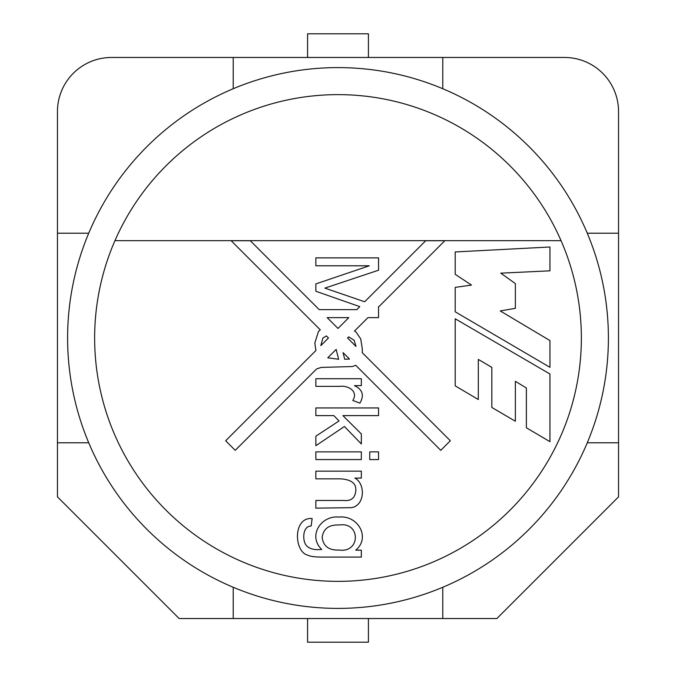 <?xml version="1.0" encoding="UTF-8"?>
<svg xmlns="http://www.w3.org/2000/svg" width="676" height="676" viewBox="0 0 676 676"><rect width="100%" height="100%" fill="white"/><g stroke="black" fill="none" stroke-linecap="round" stroke-linejoin="round"><path stroke-width="1.01" d="M315.861 478.845L315.861 471.164L361.347 471.164L361.347 478.093L354.883 478.093C365.724 483.746 364.947 505.792 351.292 507.676L315.861 508.141L315.861 500.46L343.569 500.46C350.979 501.279 355.044 498.111 355.762 490.945C356.548 483.627 351.545 479.588 340.729 478.845L315.861 478.845M369.738 459.562L369.738 451.881L378.543 451.881L378.543 459.562L369.738 459.562M315.861 386.359L315.861 378.721L361.347 378.721L361.347 385.65L354.461 385.65C362.632 389.553 364.44 395.375 359.885 403.141L352.796 400.462C358.719 391.176 347.937 385.202 339.648 386.359L315.861 386.359M549.943 374.005L455.21 318.785L455.21 385.852L478.312 399.524L478.312 359.404L491.824 367.355L491.824 407.459L515.357 421.232L515.357 381.306L526.376 387.999L526.376 427.798L549.943 441.673L549.943 374.005M561.046 240.656L114.954 240.656A243.36 243.36 0 0 1 561.046 240.656A243.36 243.36 0 0 1 338 581.36A243.36 243.36 0 0 1 114.954 240.656M455.21 251.945L549.943 247.002L549.943 270.831L500.789 273.155L515.357 283.616L515.357 308.315L500.248 310.935L549.943 340.577L549.943 367.313L455.21 311.805L455.21 287.393L471.476 285.069L455.21 274.321L455.21 251.945M378.543 306.608L378.543 317.627L367.938 317.627L354.503 331.054L356.176 332.186L360.764 338.989L362.353 349.34L362.226 352.669L450.334 440.769L440.769 450.334L355.77 365.327L352.34 366.536L321.286 367.414L316.689 368.868L235.231 450.334L225.666 440.769L315.937 350.498L314.813 343.078L318.447 331.519L320.272 329.837L231.167 240.724L250.281 240.724L319.216 309.65L356.784 309.65L359.801 306.642L315.861 291.246L315.861 283.903L369.282 265.795L315.861 265.795L315.861 257.86L378.543 257.86L378.543 270.214L324.877 288.12L364.677 301.766L425.719 240.724L444.833 240.724L378.543 307.014M315.861 415.613L315.861 407.932L378.543 407.932L378.543 415.613L342.901 415.613L361.347 433.933L361.347 443.955L344.405 426.505L315.861 445.704L315.861 436.189L339.022 420.954L333.851 415.613L315.861 415.613M315.861 459.562L315.861 451.881L361.347 451.881L361.347 459.562L315.861 459.562M361.347 557.092L322.038 557.092C314.965 557.1 309.954 556.373 307.014 554.92C294.043 550.898 292.945 516.887 312.143 518.534L311.146 526.046C302.671 525.996 302.341 539.854 305.89 544.907C308.763 548.735 314.053 550.247 321.742 549.453C307.487 535.798 321.21 515.18 338.853 517.072C358.162 514.968 370.752 537.716 355.762 550.163L361.347 550.163L361.347 557.092M355.998 346.442L354.131 340.29L348.715 336.842L347.557 338L355.998 346.442M343.078 352.644L344.701 359.235L349.492 359.049L343.078 352.644M322.875 338.076L320.838 345.605L328.443 338L326.364 335.93L322.875 338.076M327.767 357.798L338.651 359.277L336.149 349.407L327.767 357.798M348.816 317.627L327.184 317.627L338 328.443L348.816 317.627M338 67.6A270.4 270.4 0 0 1 608.4 338A270.4 270.4 0 0 1 338 608.4A270.4 270.4 0 0 1 67.6 338A270.4 270.4 0 0 1 338 67.6M368.42 57.46L368.42 33.8L307.58 33.8L307.58 57.46M368.42 618.54L368.42 642.2L307.58 642.2L307.58 618.54M339.394 524.998C329.051 524.508 323.305 528.674 322.165 537.479C323.322 546.276 328.984 550.458 339.149 550.036C360.697 553.137 360.705 521.745 339.394 524.998M496.86 618.54L179.14 618.54L57.46 496.86L57.46 111.54A54.08 54.08 0 0 1 111.54 57.46L564.46 57.46A54.08 54.08 0 0 1 618.54 111.54L618.54 496.86L496.86 618.54M618.54 233.22L587.275 233.22M442.78 88.725L442.78 57.46M233.22 57.46L233.22 88.725M88.725 233.22L57.46 233.22M57.46 442.78L88.725 442.78M233.22 587.275L233.22 618.54M442.78 618.54L442.78 587.275M587.275 442.78L618.54 442.78"/></g></svg>
